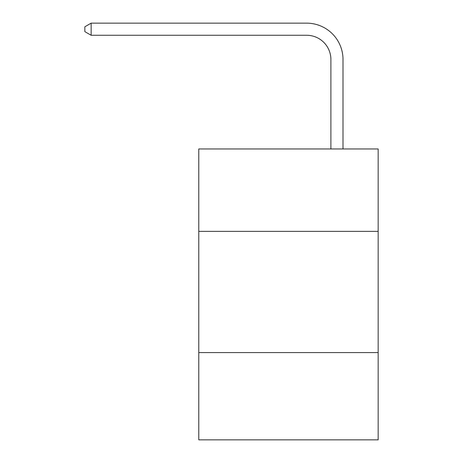 <?xml version="1.0" encoding="UTF-8"?>
<svg xmlns="http://www.w3.org/2000/svg" width="463" height="463" viewBox="0 0 463 463"><rect width="100%" height="100%" fill="white"/><g stroke="black" fill="none" stroke-linecap="round" stroke-linejoin="round"><path stroke-width="0.69" d="M378.155 231.378L378.155 148.959L198.777 148.959L198.777 231.378L378.155 231.378L378.155 439.85L198.777 439.85L198.777 231.378M378.155 352.58L198.777 352.58M330.889 148.959L330.889 59.513A24.238 24.238 101.1 0 0 306.645 35.269L91.147 35.269L84.845 31.634L84.845 26.785L91.147 23.15L306.645 23.15A36.363 36.363 -78.9 0 1 343.008 59.513L343.008 148.959M330.889 59.513A24.238 24.238 101.1 0 0 306.645 35.269A24.238 24.238 101.1 0 1 330.889 59.513A24.238 24.238 101.1 0 0 306.645 35.269A24.238 24.238 101.1 0 1 330.889 59.513A24.238 24.238 101.1 0 0 306.645 35.269A24.238 24.238 101.1 0 1 330.889 59.513A24.238 24.238 101.1 0 0 306.645 35.269A24.238 24.238 101.1 0 1 330.889 59.513A24.238 24.238 101.1 0 0 306.645 35.269A24.238 24.238 101.1 0 1 330.889 59.513A24.238 24.238 101.1 0 0 306.645 35.269A24.238 24.238 101.1 0 1 330.889 59.513A24.238 24.238 101.1 0 0 306.645 35.269A24.238 24.238 101.1 0 1 330.889 59.513A24.238 24.238 101.1 0 0 306.645 35.269A24.238 24.238 101.1 0 1 330.889 59.513A24.238 24.238 101.1 0 0 306.645 35.269A24.238 24.238 101.1 0 1 330.889 59.513A24.238 24.238 101.1 0 0 306.645 35.269A24.238 24.238 101.1 0 1 330.889 59.513A24.238 24.238 101.1 0 0 306.645 35.269A24.238 24.238 101.1 0 1 330.889 59.513A24.238 24.238 101.1 0 0 306.645 35.269A24.238 24.238 101.1 0 1 330.889 59.513A24.238 24.238 101.1 0 0 306.645 35.269A24.238 24.238 101.1 0 1 330.889 59.513A24.238 24.238 101.1 0 0 306.645 35.269A24.238 24.238 101.1 0 1 330.889 59.513A24.238 24.238 101.1 0 0 306.645 35.269A24.238 24.238 101.1 0 1 330.889 59.513A24.238 24.238 101.1 0 0 306.645 35.269A24.238 24.238 101.1 0 1 330.889 59.513A24.238 24.238 101.1 0 0 306.645 35.269A24.238 24.238 101.1 0 1 330.889 59.513A24.238 24.238 101.1 0 0 306.645 35.269A24.238 24.238 101.1 0 1 330.889 59.513A24.238 24.238 101.1 0 0 306.645 35.269A24.238 24.238 101.1 0 1 330.889 59.513A24.238 24.238 101.1 0 0 306.645 35.269A24.238 24.238 101.1 0 1 330.889 59.513A24.238 24.238 101.1 0 0 306.645 35.269A24.238 24.238 101.1 0 1 330.889 59.513A24.238 24.238 101.1 0 0 306.645 35.269A24.238 24.238 101.1 0 1 330.889 59.513A24.238 24.238 101.1 0 0 306.645 35.269A24.238 24.238 101.1 0 1 330.889 59.513A24.238 24.238 101.1 0 0 306.645 35.269A24.238 24.238 101.1 0 1 330.889 59.513A24.238 24.238 101.1 0 0 306.645 35.269A24.238 24.238 101.1 0 1 330.889 59.513A24.238 24.238 101.1 0 0 306.645 35.269A24.238 24.238 101.1 0 1 330.889 59.513A24.238 24.238 101.1 0 0 306.645 35.269A24.238 24.238 101.1 0 1 330.889 59.513A24.238 24.238 101.1 0 0 306.645 35.269A24.238 24.238 101.1 0 1 330.889 59.513A24.238 24.238 101.1 0 0 306.645 35.269A24.238 24.238 101.1 0 1 330.889 59.513A24.238 24.238 101.1 0 0 306.645 35.269A24.238 24.238 101.1 0 1 330.889 59.513A24.238 24.238 101.1 0 0 306.645 35.269A24.238 24.238 101.1 0 1 330.889 59.513A24.238 24.238 101.1 0 0 306.645 35.269A24.238 24.238 101.1 0 1 330.889 59.513A24.238 24.238 101.1 0 0 306.645 35.269A24.238 24.238 101.1 0 1 330.889 59.513M91.147 35.269L91.147 23.15L306.645 23.15"/></g></svg>
